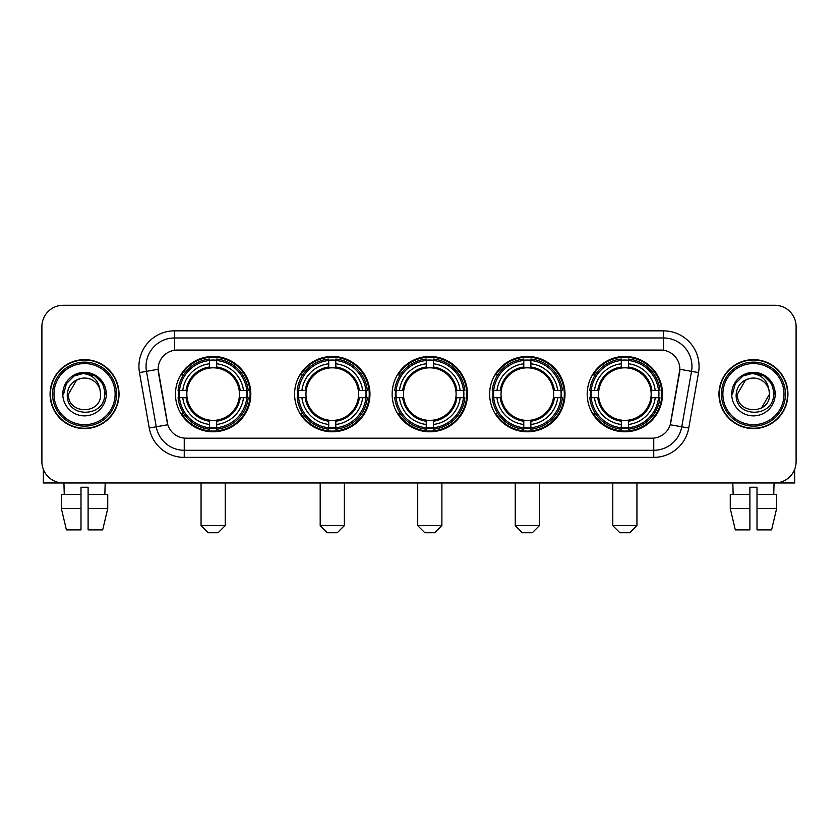 <?xml version="1.0" encoding="UTF-8"?>
<svg xmlns="http://www.w3.org/2000/svg" width="838" height="838" viewBox="0 0 838 838"><rect width="100%" height="100%" fill="white"/><g stroke="black" fill="none" stroke-linecap="round" stroke-linejoin="round"><path stroke-width="1.26" d="M587.187 394.122A37.679 37.679 0 0 0 624.855 431.79A37.679 37.679 0 0 0 662.533 394.122A37.679 37.679 0 0 0 624.855 356.443A37.679 37.679 0 0 0 587.187 394.122M294.599 394.122A37.679 37.679 0 0 0 332.277 431.79A37.679 37.679 0 0 0 369.956 394.122A37.679 37.679 0 0 0 332.277 356.443A37.679 37.679 0 0 0 294.599 394.122M392.132 394.122A37.679 37.679 0 0 0 429.8 431.79A37.679 37.679 0 0 0 467.478 394.122A37.679 37.679 0 0 0 429.8 356.443A37.679 37.679 0 0 0 392.132 394.122M489.654 394.122A37.679 37.679 0 0 0 527.332 431.79A37.679 37.679 0 0 0 565.011 394.122A37.679 37.679 0 0 0 527.332 356.443A37.679 37.679 0 0 0 489.654 394.122M175.467 394.122A37.679 37.679 0 0 0 213.145 431.79A37.679 37.679 0 0 0 250.813 394.122A37.679 37.679 0 0 0 213.145 356.443A37.679 37.679 0 0 0 175.467 394.122M158.12 369.244A19.19 19.19 0 0 0 158.413 372.575L167.191 422.331A19.19 19.19 0 0 0 186.088 438.19L651.912 438.19A19.19 19.19 0 0 0 670.809 422.331L679.587 372.575A19.19 19.19 0 0 0 660.69 350.054L177.31 350.054A19.19 19.19 0 0 0 158.12 369.244L158.33 366.395M178.85 397.673A34.473 34.473 0 0 1 178.85 390.571M493.037 397.673A34.473 34.473 0 0 1 493.037 390.571M395.515 397.673A34.473 34.473 0 0 1 395.515 390.571M297.982 397.673A34.473 34.473 0 0 1 297.982 390.571M590.57 397.673A34.473 34.473 0 0 1 590.57 390.571M50.071 394.122A34.473 34.473 0 0 0 84.554 428.595A34.473 34.473 0 0 0 119.027 394.122A34.473 34.473 0 0 0 84.554 359.649A34.473 34.473 0 0 0 50.071 394.122M718.973 394.122A34.473 34.473 0 0 0 753.446 428.595A34.473 34.473 0 0 0 787.93 394.122A34.473 34.473 0 0 0 753.446 359.649A34.473 34.473 0 0 0 718.973 394.122M174.472 330.853L174.472 350.263L663.528 350.263L663.528 337.965A28.429 28.429 0 0 1 691.528 371.339L681.755 426.783A28.429 28.429 0 0 1 653.755 450.278L184.245 450.278A28.429 28.429 0 0 1 156.245 426.783L146.472 371.339A28.429 28.429 0 0 1 174.472 337.965L663.528 337.965L663.528 330.853A35.542 35.542 0 0 1 698.525 372.575L688.752 428.019A35.542 35.542 0 0 1 653.755 457.38L184.245 457.38A35.542 35.542 0 0 1 149.248 428.019L139.475 372.575A35.542 35.542 0 0 1 174.472 330.853L663.528 330.853M651.912 438.19L186.088 438.19M698.525 372.575L679.88 369.286L670.222 424.751L688.752 428.019M149.248 428.019L167.778 424.751L158.12 369.286L146.472 371.339A28.429 28.429 0 0 1 146.042 366.395M670.809 422.331L670.693 422.939M167.307 422.939L167.191 422.331M796.1 326.59A21.327 21.327 0 0 0 774.773 305.262L63.227 305.262A21.327 21.327 0 0 0 41.9 326.59L41.9 461.654A21.327 21.327 0 0 0 63.227 482.971L774.773 482.971A21.327 21.327 0 0 0 796.1 461.654L796.1 326.59L796.1 461.654M41.9 326.59L41.9 461.654M774.773 305.262L63.227 305.262M63.227 482.971L774.773 482.971M43.325 469.311L43.325 482.971L125.784 482.971M61.363 494.347L61.363 508.561L66.412 529.888L61.363 508.561L61.363 494.347L80.993 494.347L80.993 487.245L88.105 487.245L88.105 494.347L107.735 494.347L107.735 508.561L102.686 529.888L107.735 508.561L88.105 508.561L88.105 494.347M105.169 482.971L104.855 494.347M80.993 494.347L80.993 529.888L66.412 529.888M61.363 508.561L80.993 508.561M102.686 529.888L88.105 529.888L88.105 508.561M63.939 482.971L64.243 494.347M115.12 394.122A30.566 30.566 0 0 0 84.554 363.556A30.566 30.566 0 0 0 53.988 394.122A30.566 30.566 0 0 0 84.554 424.688A30.566 30.566 0 0 0 115.12 394.122M116.534 394.122A31.991 31.991 0 0 0 84.554 362.131A31.991 31.991 0 0 0 52.564 394.122A31.991 31.991 0 0 0 84.554 426.113A31.991 31.991 0 0 0 116.534 394.122M118.671 394.122A34.117 34.117 0 0 0 84.554 360.005A34.117 34.117 0 0 0 50.427 394.122A34.117 34.117 0 0 0 84.554 428.239A34.117 34.117 0 0 0 118.671 394.122M100.036 389.848L100.612 394.122C101.597 414.841 67.501 414.841 68.486 394.122L76.52 380.211L80.563 378.556C72.602 380.724 68.182 385.909 67.291 394.122C65.584 418.56 105.379 417.932 104.656 394.122C104.781 387.376 102.278 381.803 97.156 377.383C92.494 373.978 87.309 372.648 81.6 373.381C92.107 374.209 98.245 379.698 100.036 389.848L100.612 394.122C101.597 414.841 67.501 414.841 68.486 394.122L76.52 380.211L80.563 378.556L76.52 380.211L68.486 394.122L76.52 380.211L80.563 378.556L76.52 380.211L68.486 394.122L76.52 380.211L80.563 378.556L76.52 380.211L68.486 394.122L76.52 380.211L80.563 378.556A16.069 16.069 0 0 1 100.036 389.848L100.612 394.122C101.597 414.841 67.501 414.841 68.486 394.122C67.501 414.841 101.597 414.841 100.612 394.122C101.597 414.841 67.501 414.841 68.486 394.122C67.501 414.841 101.597 414.841 100.612 394.122C101.597 414.841 67.501 414.841 68.486 394.122M62.798 394.122A21.757 21.757 0 0 0 84.554 415.868A21.757 21.757 0 0 0 106.3 394.122A21.757 21.757 0 0 0 84.554 372.365A21.757 21.757 0 0 0 62.798 394.122M81.6 373.381L74.079 375.979L66.401 383.647L63.604 394.122L66.401 383.647L74.079 375.979L84.554 373.172L95.029 375.979L102.697 383.647L105.504 394.122L102.697 383.647L95.029 375.979L84.554 373.172L74.079 375.979L66.401 383.647L63.604 394.122L66.401 383.647L74.079 375.979L84.554 373.172L95.029 375.979L102.697 383.647L105.504 394.122L102.697 383.647L95.029 375.979L84.554 373.172L74.079 375.979L66.401 383.647L63.604 394.122L66.401 383.647L74.079 375.979L84.554 373.172L95.029 375.979L102.697 383.647L105.504 394.122M218.121 532.738L208.17 532.738L201.057 525.625L225.223 525.625L218.121 532.738M239.197 397.673A26.303 26.303 0 0 0 216.696 368.06L216.696 368.06A26.303 26.303 0 0 0 187.084 397.673A26.303 26.303 0 0 0 239.197 397.673L240.255 397.673L239.197 397.673A26.303 26.303 0 0 1 216.696 420.184L216.696 424.478A30.566 30.566 0 0 0 243.502 397.673L248.216 397.673A35.259 35.259 0 0 1 216.696 429.203L216.696 427.768A33.834 33.834 0 0 0 246.791 397.673M179.562 397.673A33.761 33.761 0 0 1 179.562 390.571M216.696 360.539A33.761 33.761 0 0 0 209.584 360.539M246.718 390.571A33.761 33.761 0 0 1 246.718 397.673M248.216 390.571A35.259 35.259 0 0 0 216.696 359.041L216.696 360.476A33.834 33.834 0 0 1 246.791 390.571L248.216 390.571M178.065 397.673A35.259 35.259 0 0 0 209.584 429.203L209.584 427.768A33.834 33.834 0 0 1 179.489 397.673L178.065 397.673M246.791 390.571L243.502 390.571A30.566 30.566 0 0 0 216.696 363.765L216.696 360.476M216.696 427.768L216.696 424.478M179.489 397.673L182.778 397.673A30.566 30.566 0 0 0 209.584 424.478L209.584 427.768M216.696 363.765L216.696 367.013A27.34 27.34 0 0 1 240.255 390.571L243.502 390.571M243.502 397.673L240.255 397.673A27.34 27.34 0 0 1 216.696 421.231M209.584 424.478L209.584 420.184A26.303 26.303 0 0 1 187.084 397.673L182.778 397.673M239.197 390.571L240.255 390.571M216.696 427.694A33.761 33.761 0 0 1 209.584 427.694M209.584 359.041A35.259 35.259 0 0 0 178.065 390.571L179.489 390.571A33.834 33.834 0 0 1 209.584 360.476L209.584 359.041M209.584 360.476L209.584 363.765A30.566 30.566 0 0 0 182.778 390.571L179.489 390.571M209.584 368.018L209.584 363.765M182.778 390.571L186.036 390.571A27.34 27.34 0 0 1 209.584 367.013M209.584 420.184L209.584 421.231A27.34 27.34 0 0 1 186.036 397.673M183.564 374.932L181.553 374.932A36.966 36.966 0 0 1 250.101 394.122A36.966 36.966 0 0 1 181.553 413.312L183.564 413.312M337.253 532.738L327.302 532.738L320.189 525.625L344.366 525.625L337.253 532.738M358.339 397.673A26.303 26.303 0 0 0 335.829 368.06L335.829 368.06A26.303 26.303 0 0 0 306.216 397.673A26.303 26.303 0 0 0 358.339 397.673L359.387 397.673L358.339 397.673A26.303 26.303 0 0 1 335.829 420.184L335.829 424.478A30.566 30.566 0 0 0 362.634 397.673L367.358 397.673A35.259 35.259 0 0 1 335.829 429.203L335.829 427.768A33.834 33.834 0 0 0 365.923 397.673M298.705 397.673A33.761 33.761 0 0 1 298.705 390.571M335.829 360.539A33.761 33.761 0 0 0 328.726 360.539M365.85 390.571A33.761 33.761 0 0 1 365.85 397.673M367.358 390.571A35.259 35.259 0 0 0 335.829 359.041L335.829 360.476A33.834 33.834 0 0 1 365.923 390.571L367.358 390.571M297.197 397.673A35.259 35.259 0 0 0 328.726 429.203L328.726 427.768A33.834 33.834 0 0 1 298.632 397.673L297.197 397.673M365.923 390.571L362.634 390.571A30.566 30.566 0 0 0 335.829 363.765L335.829 360.476M335.829 427.768L335.829 424.478M298.632 397.673L301.921 397.673A30.566 30.566 0 0 0 328.726 424.478L328.726 427.768M335.829 363.765L335.829 367.013A27.34 27.34 0 0 1 359.387 390.571L362.634 390.571M362.634 397.673L359.387 397.673A27.34 27.34 0 0 1 335.829 421.231M328.726 424.478L328.726 420.184A26.303 26.303 0 0 1 306.216 397.673L301.921 397.673M358.339 390.571L359.387 390.571M335.829 427.694A33.761 33.761 0 0 1 328.726 427.694M328.726 359.041A35.259 35.259 0 0 0 297.197 390.571L298.632 390.571A33.834 33.834 0 0 1 328.726 360.476L328.726 359.041M328.726 360.476L328.726 363.765A30.566 30.566 0 0 0 301.921 390.571L298.632 390.571M328.726 368.018L328.726 363.765M301.921 390.571L305.168 390.571A27.34 27.34 0 0 1 328.726 367.013M328.726 420.184L328.726 421.231A27.34 27.34 0 0 1 305.168 397.673M302.707 374.932L300.685 374.932A36.966 36.966 0 0 1 369.244 394.122A36.966 36.966 0 0 1 300.685 413.312L302.707 413.312M434.786 532.738L424.824 532.738L417.722 525.625L441.888 525.625L434.786 532.738M455.862 397.673A26.303 26.303 0 0 0 433.361 368.06L433.361 368.06A26.303 26.303 0 0 0 403.748 397.673A26.303 26.303 0 0 0 455.862 397.673L456.92 397.673L455.862 397.673A26.303 26.303 0 0 1 433.361 420.184L433.361 424.478A30.566 30.566 0 0 0 460.167 397.673L464.881 397.673A35.259 35.259 0 0 1 433.361 429.203L433.361 427.768A33.834 33.834 0 0 0 463.456 397.673M396.227 397.673A33.761 33.761 0 0 1 396.227 390.571M433.361 360.539A33.761 33.761 0 0 0 426.249 360.539M463.383 390.571A33.761 33.761 0 0 1 463.383 397.673M464.881 390.571A35.259 35.259 0 0 0 433.361 359.041L433.361 360.476A33.834 33.834 0 0 1 463.456 390.571L464.881 390.571M394.729 397.673A35.259 35.259 0 0 0 426.249 429.203L426.249 427.768A33.834 33.834 0 0 1 396.154 397.673L394.729 397.673M463.456 390.571L460.167 390.571A30.566 30.566 0 0 0 433.361 363.765L433.361 360.476M433.361 427.768L433.361 424.478M396.154 397.673L399.443 397.673A30.566 30.566 0 0 0 426.249 424.478L426.249 427.768M433.361 363.765L433.361 367.013A27.34 27.34 0 0 1 456.92 390.571L460.167 390.571M460.167 397.673L456.92 397.673A27.34 27.34 0 0 1 433.361 421.231M426.249 424.478L426.249 420.184A26.303 26.303 0 0 1 403.748 397.673L399.443 397.673M455.862 390.571L456.92 390.571M433.361 427.694A33.761 33.761 0 0 1 426.249 427.694M426.249 359.041A35.259 35.259 0 0 0 394.729 390.571L396.154 390.571A33.834 33.834 0 0 1 426.249 360.476L426.249 359.041M426.249 360.476L426.249 363.765A30.566 30.566 0 0 0 399.443 390.571L396.154 390.571M426.249 368.018L426.249 363.765M399.443 390.571L402.69 390.571A27.34 27.34 0 0 1 426.249 367.013M426.249 420.184L426.249 421.231A27.34 27.34 0 0 1 402.69 397.673M400.229 374.932L398.218 374.932A36.966 36.966 0 0 1 466.766 394.122A36.966 36.966 0 0 1 398.218 413.312L400.229 413.312M532.308 532.738L522.357 532.738L515.244 525.625L539.421 525.625L532.308 532.738M553.394 397.673A26.303 26.303 0 0 0 530.883 368.06L530.883 368.06A26.303 26.303 0 0 0 501.271 397.673A26.303 26.303 0 0 0 553.394 397.673L554.442 397.673L553.394 397.673A26.303 26.303 0 0 1 530.883 420.184L530.883 424.478A30.566 30.566 0 0 0 557.689 397.673L562.413 397.673A35.259 35.259 0 0 1 530.883 429.203L530.883 427.768A33.834 33.834 0 0 0 560.978 397.673M493.75 397.673A33.761 33.761 0 0 1 493.75 390.571M530.883 360.539A33.761 33.761 0 0 0 523.781 360.539M560.905 390.571A33.761 33.761 0 0 1 560.905 397.673M562.413 390.571A35.259 35.259 0 0 0 530.883 359.041L530.883 360.476A33.834 33.834 0 0 1 560.978 390.571L562.413 390.571M492.252 397.673A35.259 35.259 0 0 0 523.781 429.203L523.781 427.768A33.834 33.834 0 0 1 493.687 397.673L492.252 397.673M560.978 390.571L557.689 390.571A30.566 30.566 0 0 0 530.883 363.765L530.883 360.476M530.883 427.768L530.883 424.478M493.687 397.673L496.976 397.673A30.566 30.566 0 0 0 523.781 424.478L523.781 427.768M530.883 363.765L530.883 367.013A27.34 27.34 0 0 1 554.442 390.571L557.689 390.571M557.689 397.673L554.442 397.673A27.34 27.34 0 0 1 530.883 421.231M523.781 424.478L523.781 420.184A26.303 26.303 0 0 1 501.271 397.673L496.976 397.673M553.394 390.571L554.442 390.571M530.883 427.694A33.761 33.761 0 0 1 523.781 427.694M523.781 359.041A35.259 35.259 0 0 0 492.252 390.571L493.687 390.571A33.834 33.834 0 0 1 523.781 360.476L523.781 359.041M523.781 360.476L523.781 363.765A30.566 30.566 0 0 0 496.976 390.571L493.687 390.571M523.781 368.018L523.781 363.765M496.976 390.571L500.223 390.571A27.34 27.34 0 0 1 523.781 367.013M523.781 420.184L523.781 421.231A27.34 27.34 0 0 1 500.223 397.673M497.751 374.932L495.74 374.932A36.966 36.966 0 0 1 564.299 394.122A36.966 36.966 0 0 1 495.74 413.312L497.751 413.312M629.83 532.738L619.879 532.738L612.777 525.625L636.943 525.625L629.83 532.738M650.917 397.673A26.303 26.303 0 0 0 628.416 368.06L628.416 368.06A26.303 26.303 0 0 0 598.803 397.673A26.303 26.303 0 0 0 650.917 397.673L651.964 397.673L650.917 397.673A26.303 26.303 0 0 1 628.416 420.184L628.416 424.478A30.566 30.566 0 0 0 655.222 397.673L659.935 397.673A35.259 35.259 0 0 1 628.416 429.203L628.416 427.768A33.834 33.834 0 0 0 658.511 397.673M591.282 397.673A33.761 33.761 0 0 1 591.282 390.571M628.416 360.539A33.761 33.761 0 0 0 621.304 360.539M658.438 390.571A33.761 33.761 0 0 1 658.438 397.673M659.935 390.571A35.259 35.259 0 0 0 628.416 359.041L628.416 360.476A33.834 33.834 0 0 1 658.511 390.571L659.935 390.571M589.784 397.673A35.259 35.259 0 0 0 621.304 429.203L621.304 427.768A33.834 33.834 0 0 1 591.209 397.673L589.784 397.673M658.511 390.571L655.222 390.571A30.566 30.566 0 0 0 628.416 363.765L628.416 360.476M628.416 427.768L628.416 424.478M591.209 397.673L594.498 397.673A30.566 30.566 0 0 0 621.304 424.478L621.304 427.768M628.416 363.765L628.416 367.013A27.34 27.34 0 0 1 651.964 390.571L655.222 390.571M655.222 397.673L651.964 397.673A27.34 27.34 0 0 1 628.416 421.231M621.304 424.478L621.304 420.184A26.303 26.303 0 0 1 598.803 397.673L594.498 397.673M650.917 390.571L651.964 390.571M628.416 427.694A33.761 33.761 0 0 1 621.304 427.694M621.304 359.041A35.259 35.259 0 0 0 589.784 390.571L591.209 390.571A33.834 33.834 0 0 1 621.304 360.476L621.304 359.041M621.304 360.476L621.304 363.765A30.566 30.566 0 0 0 594.498 390.571L591.209 390.571M621.304 368.018L621.304 363.765M594.498 390.571L597.745 390.571A27.34 27.34 0 0 1 621.304 367.013M621.304 420.184L621.304 421.231A27.34 27.34 0 0 1 597.745 397.673M595.284 374.932L593.273 374.932A36.966 36.966 0 0 1 661.821 394.122A36.966 36.966 0 0 1 593.273 413.312L595.284 413.312M794.675 469.311L794.675 482.971L712.216 482.971M749.895 494.347L749.895 508.561L730.265 508.561L735.314 529.888L730.265 508.561L730.265 494.347L749.895 494.347L749.895 487.245L757.007 487.245L757.007 494.347L776.637 494.347L776.637 508.561L771.589 529.888L776.637 508.561L757.007 508.561L757.007 494.347M774.061 482.971L773.757 494.347M749.895 508.561L749.895 529.888L735.314 529.888M771.589 529.888L757.007 529.888L757.007 508.561M732.831 482.971L733.145 494.347M784.012 394.122A30.566 30.566 0 0 0 753.446 363.556A30.566 30.566 0 0 0 722.88 394.122A30.566 30.566 0 0 0 753.446 424.688A30.566 30.566 0 0 0 784.012 394.122M785.436 394.122A31.991 31.991 0 0 0 753.446 362.131A31.991 31.991 0 0 0 721.466 394.122A31.991 31.991 0 0 0 753.446 426.113A31.991 31.991 0 0 0 785.436 394.122M787.573 394.122A34.117 34.117 0 0 0 753.446 360.005A34.117 34.117 0 0 0 719.329 394.122A34.117 34.117 0 0 0 753.446 428.239A34.117 34.117 0 0 0 787.573 394.122M745.422 380.211L737.388 394.122L745.422 380.211L749.465 378.556L745.422 380.211L737.388 394.122C736.403 414.841 770.499 414.841 769.514 394.122C770.499 414.841 736.403 414.841 737.388 394.122C736.403 414.841 770.499 414.841 769.514 394.122C770.499 414.841 736.403 414.841 737.388 394.122L745.422 380.211L749.465 378.556A16.069 16.069 0 0 1 768.938 389.848L769.514 394.122C770.499 414.841 736.403 414.841 737.388 394.122L745.422 380.211L749.465 378.556C741.504 380.724 737.084 385.909 736.193 394.122C734.476 418.56 774.281 417.932 773.558 394.122C773.684 387.376 771.18 381.803 766.058 377.383C761.386 373.978 756.201 372.648 750.492 373.381C760.998 374.209 767.147 379.698 768.938 389.848L769.514 394.122L761.48 408.033M737.388 394.122L745.422 380.211L749.465 378.556L745.422 380.211L737.388 394.122L745.422 380.211L749.465 378.556M731.7 394.122A21.757 21.757 0 0 0 753.446 415.868A21.757 21.757 0 0 0 775.202 394.122A21.757 21.757 0 0 0 753.446 372.365A21.757 21.757 0 0 0 731.7 394.122M732.496 394.122L735.303 383.647L742.971 375.979L753.446 373.172L763.921 375.979L771.599 383.647L774.396 394.122L771.599 383.647L763.921 375.979L753.446 373.172L742.971 375.979L735.303 383.647L732.496 394.122L735.303 383.647L742.971 375.979L753.446 373.172L763.921 375.979L771.599 383.647L774.396 394.122L771.599 383.647L763.921 375.979L753.446 373.172L742.971 375.979L735.303 383.647L732.496 394.122L735.303 383.647L742.971 375.979L753.446 373.172L763.921 375.979L771.599 383.647L774.396 394.122L771.599 383.647L763.921 375.979L753.446 373.172L742.971 375.979L735.303 383.647L732.496 394.122L735.303 383.647L742.971 375.979L753.446 373.172L763.921 375.979L771.599 383.647L774.396 394.122L771.599 383.647L763.921 375.979L753.446 373.172L742.971 375.979L735.303 383.647L732.496 394.122L735.303 383.647L742.971 375.979L750.492 373.381L742.971 375.979L735.303 383.647L732.496 394.122L735.303 383.647L742.971 375.979L753.446 373.172L763.921 375.979L771.599 383.647L774.396 394.122L771.599 383.647L763.921 375.979L753.446 373.172L742.971 375.979L735.303 383.647L732.496 394.122L735.303 383.647L742.971 375.979L753.446 373.172L763.921 375.979L771.599 383.647L774.396 394.122L771.599 383.647L763.921 375.979M653.755 438.106L653.755 457.38M184.245 457.38L184.245 438.106M139.475 372.575L146.472 371.339M209.584 428.019A34.086 34.086 0 0 0 216.696 428.019M247.042 397.673A34.086 34.086 0 0 0 247.042 390.571M216.696 360.225A34.086 34.086 0 0 0 209.584 360.225M328.726 428.019A34.086 34.086 0 0 0 335.829 428.019M366.175 397.673A34.086 34.086 0 0 0 366.175 390.571M335.829 360.225A34.086 34.086 0 0 0 328.726 360.225M426.249 428.019A34.086 34.086 0 0 0 433.361 428.019M463.697 397.673A34.086 34.086 0 0 0 463.697 390.571M433.361 360.225A34.086 34.086 0 0 0 426.249 360.225M523.781 428.019A34.086 34.086 0 0 0 530.883 428.019M561.23 397.673A34.086 34.086 0 0 0 561.23 390.571M530.883 360.225A34.086 34.086 0 0 0 523.781 360.225M621.304 428.019A34.086 34.086 0 0 0 628.416 428.019M658.752 397.673A34.086 34.086 0 0 0 658.752 390.571M628.416 360.225A34.086 34.086 0 0 0 621.304 360.225M225.223 482.971L225.223 525.625M201.057 482.971L201.057 525.625M344.366 482.971L344.366 525.625M320.189 482.971L320.189 525.625M441.888 482.971L441.888 525.625M417.722 482.971L417.722 525.625M539.421 482.971L539.421 525.625M515.244 482.971L515.244 525.625M636.943 482.971L636.943 525.625M612.777 482.971L612.777 525.625"/></g></svg>
